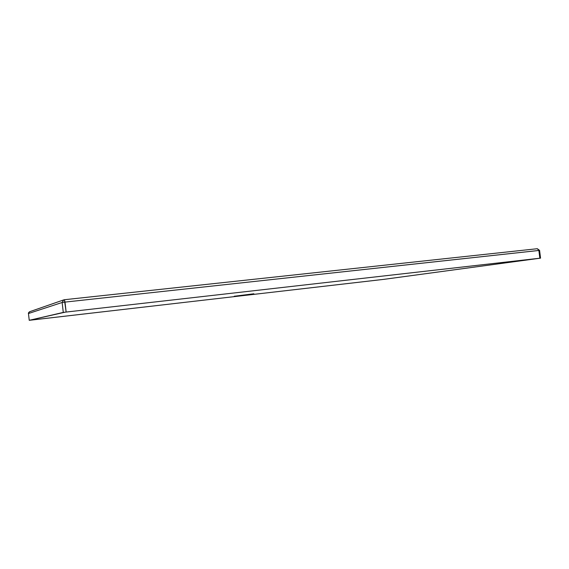<?xml version="1.0" encoding="UTF-8"?>
<svg xmlns="http://www.w3.org/2000/svg" width="569" height="569" viewBox="0 0 569 569"><rect width="100%" height="100%" fill="white"/><g stroke="black" fill="none" stroke-linecap="round" stroke-linejoin="round"><path stroke-width="0.85" d="M234.215 296.25L253.866 293.775L234.215 296.25M29.239 320.297L28.464 313.519L29.232 320.304L30.854 320.134L384.473 279.272L540.543 258.141L66.146 312.054L65.001 302.096L538.871 250.452L539.839 258.212L65.143 312.168L29.239 320.297L28.464 313.519L62.135 302.48L63.28 312.417L29.318 320.297L383.044 279.45L540.55 258.141L539.839 258.212L538.871 250.452L537.335 248.71L64.397 299.721L63.685 299.906L64.411 299.721L65.001 302.096L62.135 302.48L63.28 312.417L66.146 312.054L64.411 299.721L63.685 299.906L62.135 302.48L63.685 299.906L29.545 311.755L28.464 313.519L62.135 302.48L65.001 302.096L539.583 250.388L538.871 250.452L537.335 248.71L64.411 299.721M28.464 313.519L29.545 311.755C28.542 312.637 28.18 313.227 28.457 313.526L28.464 313.519M540.55 258.141L539.583 250.388L539.078 250.481M537.314 248.71L539.583 250.388"/></g></svg>

